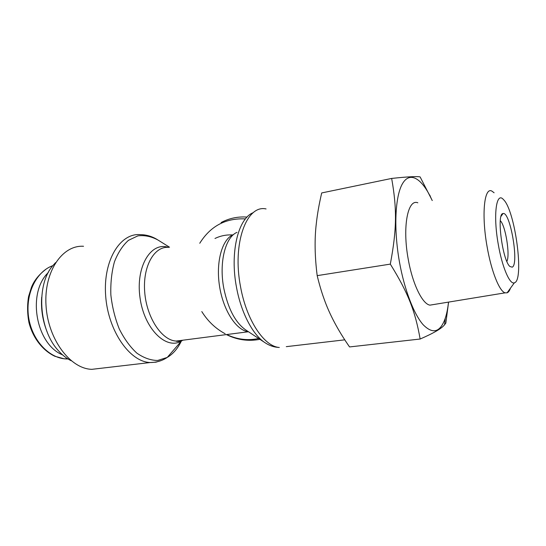 <?xml version="1.0" encoding="UTF-8"?>
<svg xmlns="http://www.w3.org/2000/svg" width="546" height="546" viewBox="0 0 546 546"><rect width="100%" height="100%" fill="white"/><g stroke="black" fill="none" stroke-linecap="round" stroke-linejoin="round"><path stroke-width="0.82" d="M41.68 297.181C40.854 309.309 42.718 321.014 47.284 332.282M71.185 360.749C66.578 358.469 62.271 355.064 58.272 350.532C38.616 329.484 36.009 284.459 52.901 265.554L55.528 262.674M62.606 354.9C35.804 344.151 26.877 293.018 48.287 272.55M100.662 368.311L91.905 369.328C70.359 368.966 47.946 339.4 46.014 305.453C43.823 271.505 62.381 244.826 83.538 246.28M500.3 220.686C505.5 225.45 510.312 255.262 506.865 261.418M512.216 267.171C519.335 264.441 510.148 210.852 503.002 213.561C496.348 213.336 502.457 260.592 509.916 266.489L512.216 267.171M498.232 244.123C492.983 214.885 496.328 191.039 503.48 199.604C515.124 210.23 524.515 280.719 514.38 282.801C509.841 284.998 502.102 267.103 498.232 244.123M448.587 302.088L445.843 323.095L444.615 324.699C441.885 328.358 433.729 333.135 420.147 339.025C415.172 311.145 408.34 293.168 390.315 264.114C396.922 229.067 396.983 208.586 391.659 178.433C407.644 176.727 417.124 176.221 420.113 176.918L432.255 200.539M432.214 200.546L430.651 197.229C421.191 177.955 409.671 171.151 402.402 183.818C395.127 196.376 393.557 228.917 399.447 261.923C404.374 289.592 413.827 314.107 423.068 324.638C432.821 334.521 440.206 332.446 445.215 318.407C446.73 313.854 447.829 308.422 448.512 302.102M391.659 178.433L321.696 192.943C319.096 204.143 317.301 214.325 316.325 223.498C314.455 238.943 314.742 256.32 317.185 275.641L390.315 264.114M317.185 275.641C319.267 284.248 321.539 291.953 324.01 298.751C329.429 314.209 337.947 330.275 349.549 346.935L420.147 339.025M494.11 192.779L491.946 191.148C484.309 186.486 481.299 214.332 487.046 246.396C491.243 271.096 499.406 291.441 505.111 292.84L507.091 292.827C508.442 292.294 509.561 290.745 510.455 288.199M433.681 304.531L429.934 305.146C422.345 304.04 412.483 283.865 408.203 259.063C402.238 226.87 407.828 198.491 417.833 202.812M68.018 358.975L66.673 358.954C50.764 358.811 32.234 342.062 28.528 316.83C25.191 291.673 37.79 270.782 52.785 265.69M259.616 338.261C248.437 340.902 237.476 339.66 226.733 334.548M225.143 333.749C215.643 328.658 207.855 321.266 201.795 311.589M199.754 243.263C210.483 226.064 225.703 217.95 245.427 218.912M247.058 217.069C237.79 216.441 229.149 218.263 221.123 222.543M258.326 339.598L259.91 339.319C248.341 341.53 237.189 339.953 226.419 334.589M232.623 234.937C226.385 234.616 220.502 235.797 214.981 238.479M253.283 212.653C238.268 218.154 229.695 252.423 236.541 287.517C241.209 313.227 253.18 335.49 265.479 342.997C269.785 345.809 274.399 347.297 279.306 347.468C264.257 346.567 246.553 320.379 240.588 286.978C231.995 243.393 246.628 204.429 266.073 208.941M286.281 346.655L344.772 339.83M264.537 342.376L245.864 330.03C235.49 322.782 228.153 308.975 223.86 288.609C218.796 262.749 225.3 237.08 236.991 232.364M233.654 234.487C222.447 238.547 215.704 261.213 219.465 285.749C223.116 310.299 236.357 330.542 248.382 331.695M168.229 247.358C150.955 241.523 135.517 266.598 140.015 297.713C144.192 328.869 166.216 350.293 181.436 341.032L182.787 340.213M182.405 340.26L176.208 341.059C161.793 340.445 146.54 317.567 144.69 291.864C142.643 266.148 154.409 245.905 168.666 247.386M181.675 340.356L181.34 341.066M181.258 341.236C177.675 348.648 173.007 354.04 167.253 357.418L157.637 360.469C150.723 360.394 143.796 357.951 136.862 353.132C130.16 346.983 124.304 338.936 119.294 328.992C114.994 318.25 112.183 306.872 110.852 294.867C110.476 282.958 111.671 271.949 114.428 261.848C118.011 252.682 122.679 245.509 128.44 240.349L137.879 235.865C144.615 235.046 151.31 236.432 157.965 240.015L169.519 247.222M157.303 239.605C152.047 236.377 146.41 234.725 140.397 234.65C120.332 232.726 103.051 260.108 105.637 295.495C107.978 330.876 129.771 361.937 150.184 362.53L155.958 362.175L161.439 360.449M169.124 355.255L174.051 349.563M178.638 341.503L178.992 340.704M67.752 358.811L64.059 358.77L54.853 356.272C42.438 350.368 32.828 337.715 28.965 322.597C27.307 313.882 27.177 305.2 28.569 296.553L31.443 287.36C34.05 280.651 38.916 274.597 46.035 269.178M91.905 369.328L150.184 362.53C156.572 362.483 162.264 360.776 167.253 357.418L181.436 341.032C177.716 341.489 175.976 341.496 176.208 341.059L248.464 331.743M501.064 216.284L503.002 213.561M430.651 197.229L429.804 195.147M445.215 318.407L444.615 324.699M514.38 282.801L507.091 292.827M505.111 292.84L429.934 305.146"/></g></svg>
